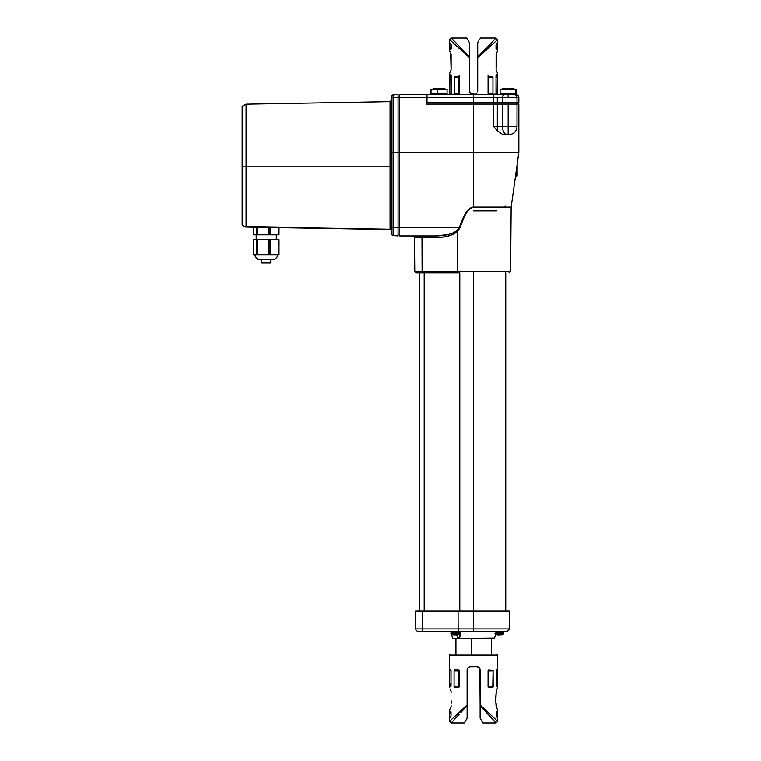 <?xml version="1.0" encoding="UTF-8"?>
<svg xmlns="http://www.w3.org/2000/svg" width="761" height="761" viewBox="0 0 761 761"><rect width="100%" height="100%" fill="white"/><g stroke="black" fill="none" stroke-linecap="round" stroke-linejoin="round"><path stroke-width="1.14" d="M497.247 634.845L494.954 633.456L497.18 634.855L501.47 634.855M503.696 632.172L503.744 633.456L495.649 633.456L503.744 633.456C503.963 633.894 503.221 634.36 501.518 634.845M498.921 635.045L497.58 634.902M499.872 634.855L501.547 634.845M456.514 634.845L456.705 633.456L451.007 633.456L459.844 633.456L456.705 633.456L456.02 635.045L457.637 634.845M513.789 94.469C515.739 94.659 516.814 95.734 517.004 97.684L508.167 97.684L516.995 97.684L517.004 102.507L502.479 102.507L502.479 97.684L508.167 97.684L502.479 97.684A3.215 2.064 -90 0 1 504.543 94.469A3.215 2.064 90 0 0 502.479 97.684L493.737 97.684A3.215 1.427 -90 0 0 492.3 94.469A3.215 1.427 90 0 1 493.737 97.684L493.737 102.507L497.313 102.507L473.608 102.507L473.608 104.114L497.313 104.114L497.313 130.749L493.737 126.611L493.737 104.114L508.167 104.114L508.167 102.507L508.167 104.114L518.85 104.114L508.167 104.114L508.167 134.649L508.167 126.611L517.004 126.611L502.479 126.611L508.167 126.611L508.167 104.114L502.479 104.114L502.479 126.611L493.737 126.611L497.313 130.749L497.313 104.114L502.479 104.114L502.479 126.611L493.737 126.611L493.737 104.114L473.608 104.114L473.608 102.507L426.189 102.507L426.997 102.507L426.997 97.684L473.608 97.684L473.608 102.507L426.997 102.507L426.997 94.469L426.997 97.684L473.608 97.684L473.608 94.469L492.3 94.469L426.997 94.469L473.608 94.469L473.608 97.684L493.737 97.684L473.608 97.684L473.608 102.507L493.737 102.507L493.737 97.684L502.479 97.684L502.479 102.507L497.313 102.507L497.313 97.684L497.313 102.507L516.167 102.507M508.167 97.684L508.167 94.469L508.167 97.684M502.992 102.507L502.992 104.114L502.992 102.507M508.767 134.649L502.469 134.345L497.313 130.749L502.469 134.345L507.644 134.649A8.038 5.165 -90 0 1 502.479 126.611A8.038 5.165 90 0 0 507.644 134.649L508.9 134.649M390.051 166.802L390.051 229.166A1.608 1.541 180 0 1 391.63 230.707A1.608 1.541 0 0 0 390.051 229.166L246.079 226.759A4.823 4.623 180 0 1 242.15 224.695L242.15 166.802L242.15 224.695A4.823 4.623 0 0 0 246.079 226.759L390.051 229.508A1.608 1.608 0 0 1 391.63 231.116A1.608 1.608 0 0 0 390.051 229.508L246.079 226.997A4.823 4.823 0 0 1 242.15 224.837A4.823 4.823 0 0 0 246.079 226.997L390.051 229.508L390.051 101.679L246.079 104.2L246.079 166.802L390.051 166.802L246.079 166.802L246.079 104.2L246.079 166.802L242.15 166.802L242.15 106.35L242.15 166.802L246.079 166.802L246.079 226.759L246.079 166.802M473.608 210.826L496.495 210.826M473.608 628.976L473.608 631.364L473.608 628.976L509.623 628.976L458.132 628.976L458.065 610.978L473.608 610.978L458.065 610.978L458.132 628.976L473.608 628.976L473.608 610.978L509.775 610.978L473.608 610.978L473.608 272.885L473.608 628.976L509.623 628.976L507.207 631.364L418.236 631.364M256.514 239.61L256.514 234.788L256.514 239.61M456.467 631.364L456.705 632.172L459.834 632.172L456.705 632.172L456.705 633.456L456.705 632.172L450.997 632.172L456.705 632.172L456.543 631.402M494.783 637.29L496.143 631.364L494.507 638.565L452.709 638.565L458.835 638.565L456.4 635.016L458.835 638.565L494.602 638.127M272.619 259.701L260.024 259.701A4.823 4.671 -90 0 1 255.354 254.878A4.823 4.671 90 0 0 260.024 259.701L259.834 259.701C256.895 259.415 255.287 257.808 255.002 254.878M471.668 654.641L471.668 638.565L471.668 654.641M261.832 259.701L261.832 262.916L270.678 262.916L270.678 259.701L270.678 262.916L261.832 262.916L261.832 259.701M497.237 654.641A0.485 0.485 0 0 1 497.713 655.116L497.589 687.697L497.713 655.116L449.494 655.116A0.485 0.485 0 0 1 449.979 654.641A0.485 0.485 0 0 0 449.494 655.116L449.494 687.43L449.494 655.116L497.713 655.116A0.485 0.485 0 0 0 497.237 654.641L497.123 654.641M478.127 666.94L479.573 668.11L480.115 669.908L479.173 667.625L476.9 666.693L469.689 666.75L468.044 667.625L467.159 669.271L467.102 704.914L449.494 721.342L449.494 710.251L449.494 721.342L451.102 722.95L464.315 722.95L467.102 718.127L467.102 705.818L464.457 708.643M467.159 669.271L467.349 668.662M488.077 712.344L493.841 717.728M482.721 722.636L482.189 721.713L482.902 722.95L496.105 722.95L497.713 721.342L497.713 710.251L497.713 721.342L480.115 704.914L480.115 718.127L481.313 720.191L480.115 718.127L480.115 705.818C500.995 728.191 500.995 728.191 480.115 705.818L488.077 714.341M496.99 708.615L495.915 702.384M496.105 706.275L495.63 698.836L496.267 690.95L495.782 701.385M450.636 690.075L450.95 690.95M451.463 701.1L451.102 703.449M450.474 708.006L450.95 706.731M450.75 720.172L467.102 704.914L467.102 705.818C446.212 728.191 446.212 728.191 467.102 705.818L467.102 669.908M488.096 670.612L488.077 670.783A0.799 0.799 0 0 1 488.866 669.984L488.866 670.783L488.077 670.783L488.866 670.783L488.866 687.506A0.799 0.799 0 0 1 488.077 686.707L488.866 686.707L488.077 686.707A0.799 0.799 0 0 0 488.866 687.506L488.866 687.278M488.866 670.222L493.099 670.412L492.767 687.497L488.153 687.05L488.153 670.451M496.61 686.298L497.475 684.786L496.191 684.776L497.475 684.786L497.104 685.414L497.551 684.006L497.475 684.786M450.807 711.297L449.665 713.675L451.016 713.685L449.665 713.675L449.741 712.895L451.016 712.905L449.741 712.895L450.112 712.258L449.684 713.181M459.064 670.451L458.341 669.984A0.799 0.799 0 0 1 459.14 670.783L458.35 670.222M449.722 669.965L449.665 684.006L451.016 683.996L449.665 684.006L449.694 670.146M449.703 684.681L451.016 684.776L449.741 684.786L450.664 686.374L449.665 684.006L450.112 685.414M497.504 713L497.104 712.258L497.475 712.895L496.191 712.905L497.475 712.895L497.551 713.675L496.191 713.685L497.551 713.675L496.41 711.297M497.542 717.309L496.8 716.957L497.551 716.967L497.551 713.675L497.551 716.967M437.727 93.66L437.851 94.469L437.727 93.66L447.088 93.66L437.727 93.66L437.727 89.57L437.727 93.66L431.011 93.66L437.727 93.66M443.064 88.352L438.384 88.352L443.064 88.352L447.088 89.57L437.727 89.57L447.088 89.57L447.088 93.66L446.279 94.469M435.026 88.352L438.384 88.352A20.899 3.444 90 0 0 437.727 89.57A20.899 3.444 -90 0 1 438.384 88.352L435.026 88.352L431.011 89.57L437.727 89.57L431.011 89.57L431.011 93.66L431.82 94.469M504.143 88.352L511.734 88.352A20.899 18.559 90 0 1 515.302 89.57L515.302 93.66L514.588 94.469L492.3 94.469L514.588 94.469L515.302 93.66L500.129 93.66L515.302 93.66L515.302 89.57L500.129 89.57L515.302 89.57A20.899 18.559 -90 0 0 511.734 88.352L504.143 88.352L500.129 89.57L500.129 93.66L500.928 94.469M477.642 91.729L477.708 57.484L477.708 91.092M477.157 92.88L476.272 93.765M470.051 92.88L471.487 94.06L469.756 92.328L469.508 91.092L470.935 93.765L475.121 94.25L472.096 94.25M464.134 52.928L463.401 52.271M462.441 51.406L461.604 50.654M459.187 48.438L451.901 41.741M450.141 40.105L451.52 41.379M449.656 50.911L449.656 39.658L449.656 50.911M451.102 54.431L450.893 53.869M450.645 53.194L451.102 69.869L449.656 73.408L449.656 94.469L449.656 73.408L451.102 69.869L451.102 54.45L450.55 52.975M497.561 73.408L497.561 94.469L497.561 73.408L496.153 69.983M496.657 52.975L497.561 50.911L497.561 39.658L493.594 43.32L497.561 39.658L497.561 50.911L496.105 54.45L496.105 69.869L496.572 53.194M496.315 53.869L496.115 54.431M493.594 43.32L488.077 48.4M486.412 49.912L485.508 50.74M484.767 51.406L483.815 52.271M449.884 94.24L449.827 93.498L449.884 94.24M449.827 93.812L449.827 76.728M451.187 93.489L450.902 74.597L449.903 76.214L450.835 74.626L451.178 75.196L451.187 93.489L451.007 94.24L449.932 94.307L454.878 94.259L454.26 93.46L454.26 77.47L454.878 76.671L459.111 77.28L459.121 93.593L458.341 94.231L450.902 94.297M497.38 76.728L497.38 93.812L496.21 94.24L496.02 75.406L496.381 74.626L497.313 76.214L496.305 74.597L496.02 75.406L496.02 93.489M497.313 43.263L497.371 47.819L496.02 47.315L497.39 47.325L496.943 48.733L497.39 44.033L496.629 44.043L497.39 44.033L497.352 43.415L496.191 44.604L497.256 43.253M449.903 48.105L451.187 48.095L449.875 48L450.95 49.712M449.827 47.572L449.96 43.253L451.13 44.861L451.187 48.913L451.13 44.861L449.932 43.234M469.756 92.328L469.508 57.484L465.856 54.45M483.083 52.928L477.708 57.484L477.708 42.873L477.708 56.913L495.953 38.05L477.708 57.484L493.642 43.272M449.856 94.069L449.827 76.747L451.187 76.224L449.875 76.319L450.274 75.586M449.827 47.325L449.875 48L449.827 47.325L451.187 47.315L449.827 47.325L449.827 44.033L450.588 44.043L449.827 44.033L449.865 43.415M488.866 93.993L488.866 77.508L488.077 77.508L488.077 75.51L488.077 77.508A0.799 0.799 0 0 1 488.866 76.709L488.866 77.508L488.077 77.508L488.866 76.709L492.338 76.671L492.947 77.346L492.957 93.46L492.338 94.259L488.866 94.231L488.086 93.593L488.105 77.28L492.338 76.671L492.957 77.47L488.866 77.508L488.866 76.709A0.799 0.799 0 0 0 488.077 77.508L488.077 93.432A0.799 0.799 0 0 0 488.866 94.231L488.866 77.508L492.957 77.47L492.957 93.46L488.866 93.432L492.9 93.803L488.866 94.231L488.077 93.432L488.866 93.432L488.077 93.432A0.799 0.799 0 0 0 488.866 94.231L488.153 93.765M496.943 75.586L497.342 76.319L496.02 76.224L497.39 76.747L497.39 93.498M496.02 45.337L496.02 48.913L496.02 45.337M496.039 49.132L496.172 49.608L496.039 49.132M496.943 48.733L496.438 49.617L497.313 48.105L496.02 48.095L497.342 48M449.827 76.994L451.187 77.004L449.827 76.994L449.875 76.319M450.084 51.853L449.77 51.149L450.084 51.853M496.105 54.45L496.391 53.67M496.391 70.649L496.105 69.869L496.391 70.649M497.447 73.17L496.657 71.353M470.935 93.765L470.45 93.365M472.724 94.307L471.497 94.06M469.508 91.092L469.508 42.873L466.721 38.05L451.263 38.05L469.508 56.913L451.263 38.05L469.508 56.913L469.508 42.873L466.902 38.364M469.508 56.913L453.566 43.272M474.493 94.307L475.72 94.06L474.493 94.307M496.02 77.004L497.39 76.994L496.02 77.004M497.361 94.069L492.405 94.259M497.342 76.319L497.39 76.994M458.35 93.993L459.14 93.432A0.799 0.799 0 0 1 458.341 94.231L454.878 94.259L454.26 93.46L459.14 93.432L459.14 77.508A0.799 0.799 0 0 0 458.341 76.709L458.341 94.231A0.799 0.799 0 0 0 459.14 93.432L459.064 93.765M458.341 93.432L454.26 93.46L454.26 77.47L458.341 77.508L454.26 77.47L454.878 76.671L458.617 76.756L459.14 77.508L459.14 75.51L459.14 77.508L458.341 77.508L459.14 77.508A0.799 0.799 0 0 0 458.341 76.709L458.341 93.432M451.711 38.526L451.263 38.05L449.656 39.658M478.897 40.809L477.708 42.873L478.897 40.809M480.315 38.364L479.772 39.287L480.486 38.05L495.953 38.05L497.561 39.658M477.708 56.913L490.997 43.301M494.821 39.249L494.193 39.914M492.338 41.884L495.953 38.05M515.416 94.469L515.635 94.469C517.594 94.659 518.66 95.734 518.85 97.684L518.85 102.507M515.302 89.57L516.205 89.57L515.302 89.57M515.302 93.66L516.205 93.66L515.302 93.66M514.588 94.469L515.397 94.469L514.588 94.469M459.14 714.341L456.001 717.699M458.341 670.783L459.14 670.783A0.799 0.799 0 0 0 458.341 669.984L459.14 670.783L459.14 686.707L458.341 686.707L458.341 670.783L454.06 670.755L454.669 669.956L458.341 669.984L458.341 686.707L459.14 686.707A0.799 0.799 0 0 1 458.341 687.506L458.341 686.707L454.06 686.745L454.06 670.755L458.341 670.783M458.35 687.278L458.341 687.506A0.799 0.799 0 0 0 459.14 686.707L458.617 687.459L454.669 687.544L454.06 686.745L458.341 686.707L458.341 687.506L458.873 687.307L454.669 687.544L454.06 686.745L454.669 687.544M464.315 722.95L467.102 718.127L467.102 705.371M453.632 720.239L455.535 718.194L453.632 720.239M452.243 721.732L451.387 722.646M463.753 709.395L460.662 712.705M482.189 721.713L481.313 720.191L482.189 721.713M495.82 722.646L486.545 712.705M491.206 717.699L494.973 721.732M482.759 708.643L483.463 709.395M488.866 686.707L493.157 686.745L488.866 686.707L488.866 670.783L493.157 670.755L488.866 670.783L488.866 669.984A0.799 0.799 0 0 0 488.077 670.783L488.077 686.707L488.866 687.506L488.866 686.707M493.099 687.088L492.548 687.544L493.099 687.088M449.675 717.309L450.417 716.957L449.665 716.967L449.703 717.585M458.873 687.307L459.14 670.783M451.102 691.407L450.227 689.066M451.102 691.188L451.102 692.091M451.102 706.275L450.227 708.615M449.627 709.984L450.502 707.93M451.102 705.59L451.102 706.484M468.538 667.226L467.644 668.11L469.68 666.75L476.9 666.693M479.868 668.662L480.115 704.914L487.173 711.506M479.573 668.11L478.688 667.235M451.016 685.594L451.016 670.726L451.016 685.594M450.74 669.918L449.77 669.908L450.835 669.975L451.016 670.726M449.665 716.967L449.665 713.675L449.665 716.967M450.236 717.185L450.845 716.396L450.236 717.185M451.016 715.663L451.016 712.087L451.016 715.663M450.873 711.383L451.016 712.087L450.873 711.383M496.267 690.95L496.714 689.742M497.237 688.486L497.589 687.697L497.237 688.486M496.105 692.091L496.105 691.188M496.267 706.731L497.589 709.984M496.105 706.484L496.105 705.59M497.437 717.766L496.21 715.92L496.343 711.383L496.21 715.92L497.418 717.747M497.104 712.258L496.61 711.383L497.104 712.258M496.191 670.726L496.343 686.298L496.191 670.726L496.372 669.975L497.447 669.908L496.476 669.918M496.191 683.996L497.551 684.006L496.191 683.996M497.542 670.403L497.504 684.681M451.454 701.223L451.302 702.355M495.915 702.365L495.63 698.836M494.916 718.736L497.399 721.048M480.115 669.908L480.115 704.914M497.551 670.707L497.551 684.006M450.112 712.258L450.607 711.383M454.06 686.745L454.07 670.574L454.669 669.956L458.893 670.213M492.548 687.544L488.866 687.506M488.077 670.783L488.866 669.984L493.099 670.412L493.157 686.745M455.097 635.045L453.489 634.845L455.592 634.845M499.168 634.845L500.12 634.845M497.437 634.902L495.468 634.236M499.482 634.845L499.007 634.855M272.058 259.701L260.024 259.701M503.744 632.172L495.953 632.172L503.734 632.172L502.945 631.364M422.65 631.364L433.903 631.364M460.243 631.364L459.777 637.299L460.11 635.397L458.835 638.565M457.494 637.299L457.218 636.795M460.234 633.028L460.243 632.515M460.234 633.399L460.11 635.397M279.011 254.878L253.499 254.878L253.499 239.61L256.467 239.61L256.467 254.878L257.294 254.878L257.294 239.61L268.89 239.61L268.89 254.878L270.05 254.878L270.05 239.61L278.688 239.61L279.011 254.878L279.011 239.61L278.688 254.878L270.05 254.878L270.05 239.61L268.89 239.61L268.89 254.878L257.294 254.878L257.294 239.61L256.467 239.61L256.467 254.878L253.499 254.878L253.499 239.61L279.011 239.61L279.011 254.878M418.141 631.364A2.407 2.407 0 0 1 415.734 628.976A2.407 2.407 0 0 0 418.141 631.364L473.608 631.364M458.132 628.976A2.407 1.037 90 0 0 459.168 631.364A2.407 1.037 -90 0 1 458.132 628.976L422.517 628.976A2.407 1.037 90 0 0 423.554 631.364A2.407 1.037 -90 0 1 422.517 628.976L415.734 628.976L415.573 610.978L415.734 628.976L458.132 628.976M422.45 610.978L422.517 628.976L422.45 610.978L415.573 610.978L458.065 610.978L422.45 610.978M279.011 234.788L253.499 234.788L253.499 227.12L253.499 234.788L257.294 234.788L257.294 227.187L257.294 234.788L270.05 234.788L270.05 227.415L270.05 234.788L279.011 234.788L279.011 227.568L279.011 234.788M424.181 610.978L424.181 272.885L424.181 610.978M419.596 272.885L419.596 610.978L419.596 272.885M459.796 272.885L459.796 610.978L459.796 272.885M278.688 227.558L278.688 234.788L278.688 227.558M268.89 227.387L268.89 234.788L268.89 227.387M256.467 227.178L256.467 234.788L256.467 227.178M242.15 166.802L242.15 106.35L246.079 104.2M504.667 207.258L473.608 207.258L470.526 208.257L468.129 210.445L464.648 215.867L459.91 227.824L457.561 231.334L457.713 271.296L422.098 271.296A1.608 0.694 90 0 0 422.793 272.885L458.407 272.885A1.608 0.694 -90 0 1 457.713 271.296L510.593 271.296L457.713 271.296A1.608 0.694 90 0 0 458.407 272.885L416.476 272.885M416.372 272.885A1.608 1.608 0 0 1 414.764 271.296A1.608 1.608 0 0 0 416.372 272.885L422.793 272.885A1.608 0.694 -90 0 1 422.098 271.296L414.764 271.296L414.469 237.508L414.764 271.296L457.713 271.296L457.561 231.334L451.577 234.94L446.07 236.557L439.829 237.403L421.975 237.508L422.098 271.296L421.975 237.508L414.469 237.508A1.608 1.608 0 0 0 412.862 235.92A1.608 1.608 0 0 1 414.469 237.508L421.975 237.508A1.608 0.694 90 0 0 421.28 235.92A1.608 0.694 -90 0 1 421.975 237.508L436.586 237.508A1.608 0.694 90 0 0 435.891 235.92C445.347 235.758 452.338 233.988 456.876 230.621L459.33 227.615C463.896 213.984 468.652 207.125 473.608 207.049L506.759 207.049L504.657 207.049L505.371 206.221M515.463 176.447L516.681 176.447L516.681 167.772L516.681 176.447L517.166 175.962L517.166 166.802L517.166 175.781M473.608 207.258L511.164 207.049L473.608 207.258C468.862 207.325 464.296 214.183 459.91 227.824L459.33 227.615L459.91 227.824L457.561 231.334A1.608 0.533 46.1 0 0 456.876 230.621A1.608 0.533 -133.9 0 1 457.561 231.334C453.033 235.263 446.041 237.327 436.586 237.508A1.608 0.694 -90 0 0 435.891 235.92L448.248 234.483L453.223 232.799L456.876 230.621L459.33 227.615L462.774 218.683L466.322 212.243L469.946 208.352L473.608 207.258M517.166 164.338L517.166 166.802L517.166 164.338M493.375 104.114L493.375 102.507L493.375 104.114M473.608 152.333L518.85 152.333L473.608 152.333L473.608 207.049L473.608 152.333L399.668 152.333L399.668 97.684L426.189 97.684L426.189 94.469L399.668 94.469L399.668 97.684L426.189 97.684L426.189 104.114L473.608 104.114L473.608 152.333L399.668 152.333L399.668 227.615L459.33 227.615L399.668 227.615L399.668 235.92L435.891 235.92L399.668 235.92L399.668 97.684L391.63 97.684L391.63 96.504L391.63 152.19L391.63 97.684L393.095 97.684L393.095 94.906A1.608 1.608 0 0 0 391.63 96.504A1.608 1.608 0 0 1 393.095 94.906L393.095 152.305L391.63 152.19L391.63 227.33L391.63 152.19L393.095 152.305L393.095 97.684L398.06 97.684L398.06 94.469L393.095 94.906L398.06 94.469L398.06 97.684L399.668 97.684L399.668 94.469L426.189 94.469L426.189 104.114L473.608 104.114L473.608 152.333M391.63 233.884L391.63 227.33L391.63 233.884A1.608 1.608 0 0 0 393.095 235.482A1.608 1.608 0 0 1 391.63 233.884A1.608 1.608 0 0 0 393.095 235.482L393.095 227.558L391.63 227.33L393.095 227.558L393.095 152.305L391.63 152.19M391.63 226.626L391.63 227.606M392.058 152.267L393.095 152.305L393.095 235.482L398.06 235.92L393.095 235.482M514.579 94.526L513.951 94.469C515.901 94.659 516.976 95.734 517.166 97.684M398.06 235.92L398.06 227.615L393.095 227.558L398.06 227.615L398.06 152.333L393.095 152.305L398.06 152.333L398.06 97.684L398.06 235.92M398.06 96.076L399.668 96.076L398.06 96.076M398.06 152.219L399.668 152.219L398.06 152.219M398.06 227.387L399.668 227.387L398.06 227.387M398.06 234.312L399.668 234.312L398.06 234.312M516.167 104.114L516.938 104.114M426.189 102.507L426.189 104.114M451.007 633.561L450.997 632.172L451.806 631.364M459.035 631.364L459.844 633.456C460.481 633.77 459.558 634.265 457.085 634.94M517.004 104.114L517.004 126.611C516.529 131.501 513.846 134.174 508.966 134.649M505.751 610.978L505.751 272.885M256.21 234.788L256.21 239.61M509.775 610.978L509.623 628.976M455.925 638.565L455.925 654.641M512.182 88.352L516.205 89.57L516.205 93.66L515.397 94.469M491.292 638.565L491.292 654.641M453.756 634.94C451.501 634.332 450.579 633.837 450.997 633.456L450.997 632.172M277.508 254.878C277.223 257.808 275.615 259.415 272.685 259.701M450.778 631.364L450.997 632.182M451.549 634.227L452.709 638.565M276.3 234.788L276.3 239.61M511.145 207.258L510.593 271.296L508.985 272.885M390.051 101.679L391.63 100.072M516.205 102.507L516.205 104.114M518.051 104.114L518.051 102.507M518.85 152.333L518.85 104.114L518.85 152.333L511.164 207.049M518.85 97.684C518.66 95.734 517.594 94.659 515.644 94.469"/></g></svg>
